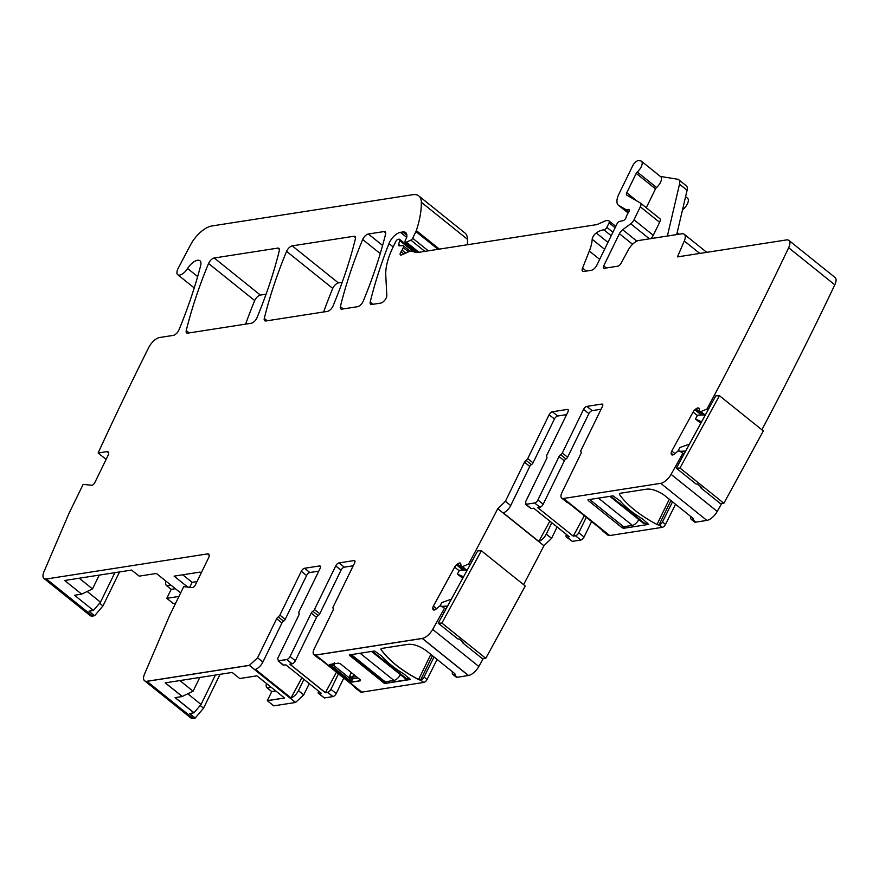 <?xml version="1.0" encoding="UTF-8"?>
<svg xmlns="http://www.w3.org/2000/svg" width="879" height="879" viewBox="0 0 879 879"><rect width="100%" height="100%" fill="white"/><g stroke="black" fill="none" stroke-linecap="round" stroke-linejoin="round"><path stroke-width="1.32" d="M690.872 516.577A6.538 2.978 -51.2 0 0 691.301 519.412A6.538 2.978 -51.2 0 0 692.773 519.709L693.135 519.643A2.176 0.868 -154 0 0 693.586 519.39A2.176 0.868 -154 0 0 692.927 518.225L664.92 495.745A14.163 5.626 -154 0 0 646.636 489.163L619.673 493.361L619.354 494.229A62.112 24.667 -154 0 0 656.998 524.455A2.176 0.868 -154 0 0 659.019 524.961L659.217 524.928A3.274 1.483 -51.2 0 0 662.458 521.972L672.512 501.843M662.458 521.972L665.491 524.4A3.274 1.483 128.8 0 1 662.25 527.356L609.707 535.542A8.175 3.714 128.8 0 1 607.883 535.168L602.587 530.916A8.175 3.714 128.8 0 1 601.928 529.861M619.673 493.361L619.354 494.229L619.783 493.339M721.758 503.359A2088.119 949.485 128.8 0 1 717.242 511.424A10.9 4.955 128.8 0 1 706.892 520.412L695.794 522.137A6.538 2.978 128.8 0 1 694.333 521.84L691.301 519.412M497.767 508.677L543.925 545.749L497.767 508.677L505.414 501.294L524.477 462.189A2.176 0.989 128.8 0 1 526.103 460.398L527.73 458.607L549.122 414.756A3.274 1.483 128.8 0 1 552.386 411.757L567.34 409.427A3.274 1.483 128.8 0 1 568.065 409.57A3.274 1.483 128.8 0 1 567.966 411.822L546.705 455.41L546.705 456.948A2.176 0.989 128.8 0 1 546.771 456.992A2.176 0.989 128.8 0 1 546.705 458.486L525.543 501.898L526.169 504.293L534.619 502.975A3.274 1.483 128.8 0 0 537.893 499.975L559.055 456.564A2.176 0.989 128.8 0 1 560.681 454.773A2.176 0.989 128.8 0 0 562.307 452.982L583.568 409.394A3.274 1.483 128.8 0 1 586.831 406.395L601.785 404.065A3.274 1.483 128.8 0 1 602.522 404.208A3.274 1.483 128.8 0 1 602.423 406.45L581.03 450.312A2.176 0.989 128.8 0 0 580.964 451.806A2.176 0.989 128.8 0 0 581.03 451.85A2.176 0.989 128.8 0 1 581.096 451.894A2.176 0.989 128.8 0 1 581.03 453.388L561.967 492.493A8.175 3.714 128.8 0 0 561.725 498.107A8.175 3.714 128.8 0 0 563.549 498.47L660.733 483.34L706.892 520.412M613.048 495.844L588.018 499.744L588.128 500.448L622.178 527.796L623.585 528.301L648.614 524.4L642.769 519.082C633.21 513.358 625.683 507.315 620.2 500.964L613.048 495.844M588.018 499.744L588.128 500.448L588.512 499.668M665.491 524.4L675.544 504.271M602.587 530.916A8.175 3.714 128.8 0 0 603.752 531.323L568.186 502.766A8.175 3.714 128.8 0 1 567.021 502.359L561.725 498.107M106.128 459.398L98.129 452.982A2088.119 949.485 128.8 0 1 148.826 347.348A10.9 4.955 128.8 0 1 159.626 337.514L173.306 335.382A5.45 2.472 128.8 0 0 178.975 329.878A396.627 180.349 128.8 0 0 200.676 265.469A10.9 4.955 128.8 0 0 199.951 260.755A10.9 4.955 128.8 0 0 187.601 268.502A8.713 3.966 128.8 0 1 177.723 274.698A8.713 3.966 128.8 0 1 178.195 268.282L190.501 244.933A21.788 9.911 128.8 0 1 211.729 225.991L412.69 194.709A27.238 12.383 128.8 0 1 418.789 195.94A27.238 12.383 128.8 0 1 421.327 202.258A103.513 47.07 128.8 0 1 416.327 230.584A5.45 2.472 128.8 0 1 415.921 231.573L412.658 238.242A2.176 0.989 128.8 0 1 410.856 240.132L406.351 242.143A2.725 1.242 128.8 0 1 405.274 242.154A2.725 1.242 128.8 0 1 405.362 240.286L406.45 238.044A2.725 1.242 128.8 0 0 406.768 237.121A13.075 5.944 128.8 0 0 405.658 232.561A13.075 5.944 128.8 0 0 402.736 231.979L400.406 232.342A10.9 4.955 128.8 0 0 388.979 243.571A381.376 173.416 128.8 0 0 370.224 301.947A5.45 2.472 128.8 0 0 370.608 304.233A5.45 2.472 128.8 0 0 371.828 304.475L380.706 303.101A5.45 2.472 128.8 0 0 384.804 300.168A5.45 2.472 128.8 0 0 386.815 295.52L385.771 275.336A59.926 27.249 128.8 0 1 393.1 247.021L395.858 241.351A2.176 0.989 128.8 0 1 398.033 239.352L399 239.198A2.725 1.242 128.8 0 1 399.604 239.319A2.725 1.242 128.8 0 1 399.747 240.626L398.616 244.362A2.725 1.242 128.8 0 0 398.769 245.659A2.725 1.242 128.8 0 0 399.242 245.801L402.868 245.67A2.725 1.242 128.8 0 1 403.34 245.801A2.725 1.242 128.8 0 1 403.263 247.669L402.066 250.13A5.45 2.472 128.8 0 1 401.099 251.724A3.274 1.483 128.8 0 0 400.417 254.921A3.274 1.483 128.8 0 0 401.703 254.899L409.548 251.405A5.45 2.472 128.8 0 1 411.229 251.141L416.514 252.526A5.45 2.472 128.8 0 0 417.283 252.548L596.149 224.705A10.9 4.955 128.8 0 0 597.973 224.134L604.62 221.178A10.9 4.955 128.8 0 1 607.982 220.651L608.916 220.904A2.725 1.242 128.8 0 1 609.147 221.014A2.725 1.242 128.8 0 1 609.059 222.881L606.873 227.386A2.725 1.242 128.8 0 1 603.961 229.902A17.437 7.933 128.8 0 0 596.259 232.979A5.45 2.472 128.8 0 0 592.182 239.297A38.138 17.338 128.8 0 1 589.326 251.042L582.546 268.062A5.45 2.472 128.8 0 0 582.645 271.226A5.45 2.472 128.8 0 0 583.865 271.468L591.336 270.303A5.45 2.472 128.8 0 0 596.786 265.304L616.992 223.87A2.725 1.242 128.8 0 1 619.651 221.376L623.123 220.662A2.725 1.242 128.8 0 0 626.057 217.388A5.45 2.472 128.8 0 1 626.628 215.805L627.551 213.916A5.45 2.472 128.8 0 1 628.562 212.268A2.725 1.242 128.8 0 0 629.144 209.576A2.725 1.242 128.8 0 0 628.529 209.444L626.584 209.751A2.725 1.242 128.8 0 1 626.046 209.674L618.882 205.532A16.349 7.428 128.8 0 1 618.453 205.246A16.349 7.428 128.8 0 1 618.937 194.017L632.803 165.593A5.45 2.472 128.8 0 1 638.868 160.582L640.549 160.857A8.175 3.714 128.8 0 1 641.439 161.242A8.175 3.714 128.8 0 1 637.264 172.009A2.176 0.989 128.8 0 0 636.209 173.383L626.738 192.798A3.274 1.483 128.8 0 0 626.639 195.05A3.274 1.483 128.8 0 0 626.727 195.105L640.341 202.983A5.45 2.472 128.8 0 1 640.483 203.082A5.45 2.472 128.8 0 1 640.319 206.818L633.99 219.816A5.45 2.472 128.8 0 1 630.715 223.782L622.673 229.738A5.45 2.472 128.8 0 0 619.398 233.715L603.708 265.887A3.274 1.483 128.8 0 0 603.609 268.128A3.274 1.483 128.8 0 0 604.345 268.282L617.827 266.183A3.274 1.483 128.8 0 0 620.97 263.414L628.463 249.68A10.9 4.955 128.8 0 1 638.945 240.472L681.818 233.792A10.9 4.955 128.8 0 1 684.247 234.286A10.9 4.955 128.8 0 1 684.291 240.989L677.467 256.899L786.452 239.934A10.9 4.955 128.8 0 1 788.892 240.417L835.05 277.489A10.9 4.955 128.8 0 1 834.808 284.807A2088.119 949.485 128.8 0 1 761.873 429.776M591.6 521.566L584.052 537.036A3.274 1.483 128.8 0 1 580.788 540.036L572.328 541.354L567.032 537.102A3.274 1.483 128.8 0 1 566.307 536.959A3.274 1.483 128.8 0 1 566.406 534.707L566.494 534.52M566.307 536.959L572.328 541.354M557.11 526.993L551.572 538.355L543.925 545.749M543.903 545.782A2088.119 949.485 128.8 0 1 523.565 584.634M483.362 658.415A2088.119 949.485 128.8 0 1 478.835 666.48A10.9 4.955 128.8 0 1 468.485 675.468L457.344 677.28L454.322 674.852L455.135 674.534M457.256 677.204A6.538 2.978 128.8 0 1 455.926 676.896L452.894 674.468A6.538 2.978 128.8 0 1 452.432 671.743M434.061 656.987L424.052 677.028L427.084 679.456L437.094 659.415M427.084 679.456A3.274 1.483 128.8 0 1 423.843 682.412L361.829 692.147L315.671 655.086L422.283 638.484L468.441 675.555M361.741 692.081A8.175 3.714 128.8 0 1 360.049 691.696L354.753 687.433A8.175 3.714 128.8 0 1 354.094 686.378M343.766 678.083L336.217 693.564A3.274 1.483 128.8 0 1 332.954 696.564L324.461 697.97L319.165 693.718L321.395 693.366L285.829 664.81L283.598 665.161L278.302 660.898L286.752 659.591L292.048 663.843L289.806 664.194L325.373 692.751L327.614 692.399L332.91 696.651M318.616 691.136L318.572 691.235A3.274 1.483 -51.2 0 0 318.473 693.476L324.362 697.893M309.243 683.598L303.738 694.882L295.531 702.475L273.754 705.859L267.326 700.695L284.554 698.014L256.932 675.841L239.703 678.522L232.133 672.446L165.186 682.862L182.206 696.531L175.064 697.651L193.973 712.836L189.479 713.539L195.16 718.099L193.116 718.418L146.958 681.346L249.372 665.403L295.531 702.475M195.16 718.099L189.611 713.517L195.204 718.011L203.554 708.177L220.069 674.325M193.028 718.341A10.9 4.955 128.8 0 1 190.721 717.835L144.563 680.764A10.9 4.955 128.8 0 1 144.53 674.061L169.548 615.707L183.711 586.678L192.336 587.535A2.725 1.242 128.8 0 0 195.325 585.029L208.554 557.89A5.45 2.472 128.8 0 0 208.719 554.144A5.45 2.472 128.8 0 0 207.499 553.902L209.224 555.286M178.953 596.434L166.79 598.324L173.218 603.488L175.69 603.104M98.129 452.982L106.919 451.619A5.45 2.472 128.8 0 1 108.139 451.861A5.45 2.472 128.8 0 1 107.974 455.608L94.745 482.747A2.725 1.242 128.8 0 1 91.757 485.252L83.131 484.395L68.969 513.424L43.95 571.779A10.9 4.955 128.8 0 0 43.983 578.481A10.9 4.955 128.8 0 0 46.422 578.975L92.581 616.036L94.624 615.729L102.975 605.895L119.533 571.943M92.581 616.036A10.9 4.955 128.8 0 1 90.141 615.553L43.983 578.481M418.789 195.94L464.947 233.001A27.238 12.383 128.8 0 1 467.496 239.33A103.513 47.07 128.8 0 1 467.331 244.758M685.587 196.687L687.598 198.302A8.175 3.714 128.8 0 1 683.422 209.07A2.176 0.989 128.8 0 0 682.368 210.444L682.368 210.444M323.648 311.979A381.376 173.416 128.8 0 1 332.734 288.411A5.45 2.472 128.8 0 1 338.404 282.917L342.184 282.335M245.615 324.12A381.376 173.416 128.8 0 1 254.701 300.563A5.45 2.472 128.8 0 1 260.371 295.069L266.084 294.179M788.892 240.417A10.9 4.955 128.8 0 1 788.65 247.735A2088.119 949.485 128.8 0 1 708.87 405.527L706.936 409.076L700.838 411.581L699.541 411.526L699.19 408.812A3.813 1.736 128.8 0 0 698.849 408.131A3.813 1.736 128.8 0 0 698.179 407.933L697.97 407.944A3.813 1.736 128.8 0 0 695.959 408.922L694.904 409.801A3.813 1.736 128.8 0 0 693.059 412.064L671.798 451.037A3.813 1.736 128.8 0 0 671.204 453.256L671.314 454.091A3.813 1.736 128.8 0 0 671.655 454.773A3.813 1.736 128.8 0 0 672.314 454.959L672.523 454.959A3.813 1.736 128.8 0 0 674.545 453.971L677.94 451.125L679.346 450.96L682.906 453.114L680.972 456.662A2088.119 949.485 128.8 0 1 671.084 474.352A10.9 4.955 128.8 0 1 660.733 483.34M497.745 508.71A2088.119 949.485 128.8 0 1 470.463 560.582L468.529 564.131L462.431 566.636L461.134 566.581L460.783 563.868A3.813 1.736 128.8 0 0 460.442 563.186A3.813 1.736 128.8 0 0 459.772 562.989L459.563 562.999A3.813 1.736 128.8 0 0 457.552 563.977L456.498 564.856A3.813 1.736 128.8 0 0 454.652 567.12L433.391 606.092L436.577 608.653M531.465 508.545A3.274 1.483 -51.2 0 1 530.74 508.392L525.444 504.139L531.465 508.545L533.707 508.194L569.273 536.75L567.032 537.102M46.422 578.975L207.499 553.902M146.958 681.346L249.416 665.315L147.002 681.258A10.9 4.955 128.8 0 1 144.563 680.764M249.372 665.403L295.575 702.376L249.416 665.315L257.58 657.811L276.643 618.717A2.176 0.989 128.8 0 1 278.269 616.926L279.896 615.135L301.288 571.273A3.274 1.483 128.8 0 1 304.552 568.274L319.506 565.944A3.274 1.483 128.8 0 1 320.231 566.098A3.274 1.483 128.8 0 1 320.143 568.339L298.882 611.938L298.882 613.476A2.176 0.989 128.8 0 1 298.937 613.52A2.176 0.989 128.8 0 1 298.882 615.014L277.709 658.415L278.346 660.81L286.796 659.492L292.048 663.843M283.499 665.084A3.274 1.483 -51.2 0 1 282.906 664.92L278.302 660.898M433.391 606.092A3.813 1.736 128.8 0 0 432.798 608.312L432.907 609.147A3.813 1.736 128.8 0 0 433.248 609.828A3.813 1.736 128.8 0 0 433.907 610.015L434.116 610.015A3.813 1.736 128.8 0 0 436.138 609.026L439.533 606.18L440.939 606.016L444.499 608.169L442.566 611.718A2088.119 949.485 128.8 0 1 432.677 629.408A10.9 4.955 128.8 0 1 422.327 638.396L315.715 654.998A8.175 3.714 128.8 0 1 313.891 654.624A8.175 3.714 128.8 0 1 314.133 649.01L333.196 609.916A2.176 0.989 128.8 0 0 333.262 608.411A2.176 0.989 128.8 0 0 333.196 608.378A2.176 0.989 128.8 0 1 333.141 608.334A2.176 0.989 128.8 0 1 333.196 606.829L354.589 562.978A3.274 1.483 128.8 0 0 354.687 560.736A3.274 1.483 128.8 0 0 353.951 560.582L339.008 562.912A3.274 1.483 128.8 0 0 335.734 565.911L314.473 609.51A2.176 0.989 128.8 0 1 312.847 611.301A2.176 0.989 128.8 0 0 311.232 613.092L290.059 656.492A3.274 1.483 128.8 0 1 286.796 659.492L286.752 659.591M187.842 333.119A5.45 2.472 128.8 0 1 186.623 332.877A5.45 2.472 128.8 0 1 186.249 330.581A381.376 173.416 128.8 0 1 208.543 263.491A5.45 2.472 128.8 0 1 214.212 257.997L277.72 248.109A5.45 2.472 128.8 0 1 278.94 248.361A5.45 2.472 128.8 0 1 279.313 250.658A381.376 173.416 128.8 0 1 256.976 317.748A5.45 2.472 128.8 0 1 251.317 323.241L187.842 333.119M383.98 231.573A5.45 2.472 128.8 0 1 385.2 231.814A5.45 2.472 128.8 0 1 385.573 234.111A381.376 173.416 128.8 0 1 363.214 301.211A5.45 2.472 128.8 0 1 357.544 306.705L341.997 309.122A5.45 2.472 128.8 0 1 340.777 308.881A5.45 2.472 128.8 0 1 340.393 306.584A381.376 173.416 128.8 0 1 362.675 239.495A5.45 2.472 128.8 0 1 368.345 234.001L383.98 231.573L385.705 232.957M286.576 251.35A5.45 2.472 128.8 0 1 292.246 245.856L353.819 236.264A5.45 2.472 128.8 0 1 355.039 236.517A5.45 2.472 128.8 0 1 355.413 238.813A381.376 173.416 128.8 0 1 333.075 305.903A5.45 2.472 128.8 0 1 327.417 311.397L265.897 320.967A5.45 2.472 128.8 0 1 264.678 320.725A5.45 2.472 128.8 0 1 264.293 318.429A381.376 173.416 128.8 0 1 286.576 251.35L332.734 288.411M586.831 406.395L592.138 410.647L601.06 409.251M592.138 410.647A3.274 1.483 -51.2 0 0 588.864 413.646L567.603 457.234A2.176 0.989 -51.2 0 1 565.977 459.025A2.176 0.989 -51.2 0 0 564.351 460.827L543.189 504.227A3.274 1.483 -51.2 0 1 539.926 507.227L537.684 507.579L573.251 536.135L584.293 515.698M552.386 411.757L557.682 416.009L566.603 414.613M557.682 416.009A3.274 1.483 -51.2 0 0 554.418 419.008L533.026 462.859L527.73 458.607M526.103 460.398L531.399 464.65A2.176 0.989 -51.2 0 0 533.026 462.859M531.399 464.65A2.176 0.989 -51.2 0 0 529.773 466.452L510.71 505.546L505.414 501.294M551.814 522.73L546.277 534.102A8.175 3.714 128.8 0 1 538.838 541.431L503.271 512.875A8.175 3.714 -51.2 0 0 510.71 505.546M573.251 536.135L575.481 535.783L580.788 540.036M586.304 517.302L578.756 532.784A3.274 1.483 128.8 0 1 575.481 535.783M538.838 541.431L549.814 521.126M708.87 405.527L710.012 406.439M706.936 409.076L708.067 409.988M682.906 453.114L684.049 454.025M680.972 456.662L682.104 457.574M470.463 560.582L471.814 561.67M468.529 564.131L469.88 565.219M444.499 608.169L445.851 609.246M442.566 611.718L443.917 612.806M381.266 648.416L380.948 649.284A62.112 24.667 -154 0 0 418.591 679.511A2.176 0.868 -154 0 0 420.612 680.016L423.799 682.5M452.894 674.468A6.538 2.978 128.8 0 0 454.366 674.764L455.146 674.49M351.886 681.192L352.029 678.929L349.424 678.907L349.897 680.478A2.176 1.077 -168.3 0 1 351.886 681.192L351.71 682.049L349.721 681.335L351.71 682.049L360.489 680.687L360.335 679.687M330.713 664.337L330.867 665.194L349.897 680.478L349.721 681.335L329.878 665.403L349.677 681.423L351.666 682.137L360.445 680.775L360.291 679.775L340.448 663.843L338.459 663.129L329.68 664.491L329.834 665.491L349.677 681.423M333.811 663.326L333.602 665.304L329.878 665.403L329.724 664.403L329.834 665.491L329.68 664.491M410.35 679.159L385.178 683.357L410.405 679.368M384.541 681.28L383.771 682.851L349.721 655.503L385.134 683.444L410.163 679.544L404.318 674.226C394.759 668.501 387.232 662.458 381.75 656.108L374.597 650.987L349.567 654.888L385.134 683.444M349.381 654.976L349.677 655.591L349.567 654.888M424.052 677.028A3.274 1.483 128.8 0 1 420.81 679.983L420.766 680.071M354.753 687.433A8.175 3.714 128.8 0 0 355.929 687.85L320.363 659.283A8.175 3.714 128.8 0 1 319.187 658.876L313.891 654.624M338.47 673.83L330.922 689.312A3.274 1.483 128.8 0 1 327.658 692.311L332.954 696.564L327.614 692.399M318.473 693.476A3.274 1.483 -51.2 0 0 319.209 693.63L321.318 693.3L319.165 693.718M325.373 692.751L289.938 664.172L325.417 692.663L327.658 692.311L325.417 692.663L336.459 672.215M303.947 679.346L298.442 690.63L303.738 694.882M276.643 618.717L281.95 622.969L262.876 662.074A8.175 3.714 -51.2 0 1 255.437 669.391L291.004 697.948A8.175 3.714 -51.2 0 0 298.442 690.63M193.973 712.836L175.196 697.629L194.017 712.748L201.071 704.464L187.765 693.773M179.865 680.577L193.083 691.191L182.25 696.443L165.318 682.84L182.206 696.531M267.326 700.695L284.466 697.948L267.37 700.607L271.754 691.619L267.216 687.971L271.259 687.345M267.216 687.971A2.725 2.176 81.2 0 1 266.414 684.203L266.678 683.664M203.554 708.177L200.192 705.485M94.624 615.729L88.944 611.169L93.438 610.466L74.528 595.27L81.67 594.16L64.65 580.492L131.597 570.064L139.168 576.141L156.396 573.46L180.645 592.94M187.699 587.073L174.097 576.152L200.093 572.097L201.192 572.987M166.79 598.324L171.174 589.337L166.636 585.689A2.725 2.176 81.2 0 1 165.834 581.92L166.142 581.294M102.975 605.895L99.613 603.203M667.381 236.044L679.522 184.183A10.9 4.955 128.8 0 0 678.731 179.712A10.9 4.955 128.8 0 0 677.555 179.206L660.371 176.437M640.615 203.203L659.635 218.475A5.45 2.472 128.8 0 1 659.777 218.574A5.45 2.472 128.8 0 1 659.624 222.321L653.284 235.308A5.45 2.472 128.8 0 1 650.79 238.627M636.209 173.383L655.503 188.875L646.296 207.752M655.503 188.875A2.176 0.989 128.8 0 1 656.558 187.502A8.175 3.714 128.8 0 0 660.733 176.734L641.439 161.242M281.95 622.969A2.176 0.989 128.8 0 1 283.565 621.178A2.176 0.989 -51.2 0 0 285.192 619.387L279.896 615.135M301.288 571.273L306.584 575.525L285.192 619.387M306.584 575.525A3.274 1.483 128.8 0 1 309.847 572.526L318.769 571.141M311.232 613.092L316.528 617.344L295.355 660.755A3.274 1.483 128.8 0 1 292.092 663.755L286.796 659.492L278.346 660.81M316.528 617.344A2.176 0.989 128.8 0 1 318.154 615.553A2.176 0.989 128.8 0 0 319.78 613.762L341.041 570.163A3.274 1.483 128.8 0 1 344.304 567.164L353.226 565.779M291.004 697.948L301.926 677.731M271.754 691.619L275.797 690.993M215.41 675.039L201.071 704.464M193.083 691.191L199.775 677.478M114.874 572.668L100.492 602.181L93.438 610.466M87.186 591.49L100.492 602.181M79.198 578.228L92.504 588.908L81.67 594.16M171.174 589.337L175.35 588.688M197.006 581.568L192.138 582.327L189.732 587.271M182.755 574.8L192.138 582.327M92.504 588.908L99.239 575.108M678.731 179.712L686.301 185.788A10.9 4.955 128.8 0 1 687.092 190.26L676.709 234.594M353.721 674.49L352.149 678.05L349.128 677.775L333.602 665.304L334.723 663.711M358.072 677.995L352.029 678.929L352.149 678.05M349.424 678.907L349.556 676.292L352.369 677.313L356.434 676.676M333.031 663.678L332.57 665.381M334.262 662.766L334.47 664.183M422.283 638.484L468.485 675.468L422.327 638.396L315.671 655.086M454.322 674.852L454.476 673.38L426.469 650.889C419.997 646.175 413.91 643.977 408.186 644.307L381.222 648.504L380.904 649.372C388.507 660.217 401.055 670.292 418.547 679.599L420.569 680.104M381.332 648.493L380.948 649.284C388.551 660.129 401.099 670.205 418.591 679.511L420.612 680.016L432.468 655.701M351.666 682.137L360.489 680.687L359.324 678.995M349.611 654.8L349.721 655.503L350.062 654.811M383.727 682.939L385.178 683.357L386.002 681.664M381.222 648.504L380.948 649.284M360.489 680.687L360.291 679.775M409.109 678.072L406.318 678.511A6.538 2.978 128.8 0 1 404.845 678.214L371.542 651.46M400.395 674.632A6.538 2.978 128.8 0 1 393.968 680.434L385.189 681.796L351.336 654.613M647.636 522.994L644.725 523.455A6.538 2.978 128.8 0 1 643.252 523.159L609.861 496.338M638.802 519.577A6.538 2.978 128.8 0 1 632.375 525.378L623.596 526.741L589.655 499.481M439.918 606.027L441.796 602.587L451.356 599.17M447.565 606.103L441.467 606.334M467.309 569.933L459.453 570.229L457.377 574.031L463.519 576.866M457.377 574.031L462.728 578.327M441.884 623.079L438.236 623.211L477.704 550.88L481.362 550.748L441.884 623.079L485.779 658.327L482.121 658.459L462.453 642.659L462.837 641.945M485.779 658.327L525.246 585.985L481.362 550.748M438.236 623.211L457.904 639.011L459.124 638.967L463.662 642.615L462.453 642.659M677.929 451.125L679.885 447.554L689.433 444.137M685.653 451.07L679.885 451.279M705.387 414.899L697.541 415.185L695.465 418.997L701.607 421.832M695.465 418.997L700.816 423.293M679.972 468.046L676.314 468.177L715.792 395.836L719.44 395.704L679.972 468.046L723.867 503.282L720.209 503.425L700.53 487.625L700.926 486.911M723.867 503.282L763.335 430.952L719.44 395.704M676.314 468.177L695.992 483.977L697.212 483.933L701.75 487.581L700.53 487.625M693.509 518.874L693.135 519.643M670.919 500.558L659.019 524.961M669.293 499.25L656.998 524.455M563.549 498.47L609.707 535.542M659.217 524.928L662.25 527.356M692.773 519.709L695.794 522.137M671.084 474.352L717.242 511.424M624.409 526.609L623.585 528.301M622.947 526.224L622.178 527.796M684.291 240.989L699.772 253.427M788.65 247.735L834.808 284.807M700.838 411.581L704.98 414.91M700.728 411.603L704.848 414.921M699.684 411.647L703.804 414.954M698.179 407.933L699.179 408.735M697.97 407.944L699.201 408.933M695.959 408.922L703.486 414.965M694.904 409.801L701.431 415.042M693.059 412.064L697.355 415.514M671.798 451.037L674.984 453.597M671.204 453.256L673.149 454.817M671.314 454.091L672.391 454.959M578.756 532.784L584.052 537.036M534.619 502.975L539.926 507.227M546.277 534.102L551.572 538.355M462.431 566.636L466.573 569.966M462.321 566.658L466.441 569.966M461.277 566.702L465.398 570.01M459.772 562.989L460.772 563.791M459.563 562.999L460.794 563.988M457.552 563.977L465.068 570.021M456.498 564.856L463.013 570.097M454.652 567.12L459.168 570.746M432.798 608.312L434.742 609.872M432.907 609.147L433.984 610.015M432.677 629.408L478.835 666.48M330.922 689.312L336.217 693.564M262.876 662.074L257.58 657.811M106.919 451.619L108.644 453.004M187.601 268.502L197.654 276.566M421.327 202.258L467.496 239.33M416.327 230.584L439.401 249.109M415.921 231.573L438.028 249.317M412.658 238.242L428.337 250.834M410.856 240.132L424.854 251.372M406.351 242.143L418.986 252.284M402.736 231.979L406.867 235.297M400.406 232.342L406.702 237.396M388.979 243.571L393.144 246.922M370.224 301.947L373.125 304.277M399.747 240.626L413.635 251.768M398.616 244.362L400.352 245.757M403.263 247.669L408.493 251.877M402.066 250.13L405.757 253.097M401.099 251.724L403.857 253.943M609.059 222.881L615.102 227.738M606.873 227.386L612.916 232.232M603.961 229.902L611.213 235.726M596.259 232.979L607.96 242.373M592.182 239.297L604.598 249.273M589.326 251.042L599.687 259.36M582.546 268.062L586.315 271.084M628.529 209.444L629.397 210.136M626.584 209.751L628.946 211.652M626.046 209.674L628.804 211.894M618.882 205.532L628.1 212.938M682.796 208.576L683.422 209.07M677.182 232.572L679.214 234.199M382.607 245.461L368.345 234.001M362.675 239.495L380.244 253.613M340.393 306.584L343.304 308.914M353.819 236.264L355.534 237.649M338.404 282.917L292.246 245.856M264.293 318.429L267.205 320.769M208.543 263.491L254.701 300.563M186.249 330.581L189.15 332.91M277.72 248.109L279.434 249.493M214.212 257.997L260.371 295.069M524.477 462.189L529.773 466.452M549.122 414.756L554.418 419.008M567.34 409.427L568.372 410.251M537.893 499.975L543.189 504.227M559.055 456.564L564.351 460.827M560.681 454.773L565.977 459.025M562.307 452.982L567.603 457.234M583.568 409.394L588.864 413.646M601.785 404.065L602.818 404.889M603.708 265.887L606.301 267.974M619.398 233.715L632.572 244.285M622.673 229.738L636.879 241.143M630.715 223.782L649.46 238.835M633.99 219.816L653.284 235.308M640.319 206.818L659.624 222.321M626.738 192.798L637.044 201.071M637.264 172.009L656.558 187.502M278.269 616.926L283.565 621.178M304.552 568.274L309.847 572.526M319.506 565.944L320.538 566.779M290.059 656.492L295.355 660.755M312.847 611.301L318.154 615.553M314.473 609.51L319.78 613.762M335.734 565.911L341.041 570.163M339.008 562.912L344.304 567.164M353.951 560.582L354.984 561.417M455.058 674.028L454.729 674.698M430.842 654.394L418.547 679.599M266.414 684.203L267.205 684.082M165.834 581.92L166.746 581.777M166.636 585.689L170.812 585.04M679.522 184.183L687.092 190.26M351.336 672.578L349.556 676.292M372.454 651.317L406.318 678.511M360.104 653.24L393.968 680.434M610.773 496.195L644.725 523.455M598.423 498.118L632.375 525.378M699.596 411.614L703.749 414.954M461.189 566.669L465.343 570.01M177.723 274.698L194.237 287.949M405.274 242.154L418.063 252.427M399.604 239.319L415.822 252.339M403.34 245.801L410.075 251.207M609.147 221.014L615.783 226.342M618.453 205.246L628.078 212.971M677.193 232.55L679.236 234.199M684.247 234.286L706.738 252.339M640.483 203.082L659.777 218.574"/></g></svg>
